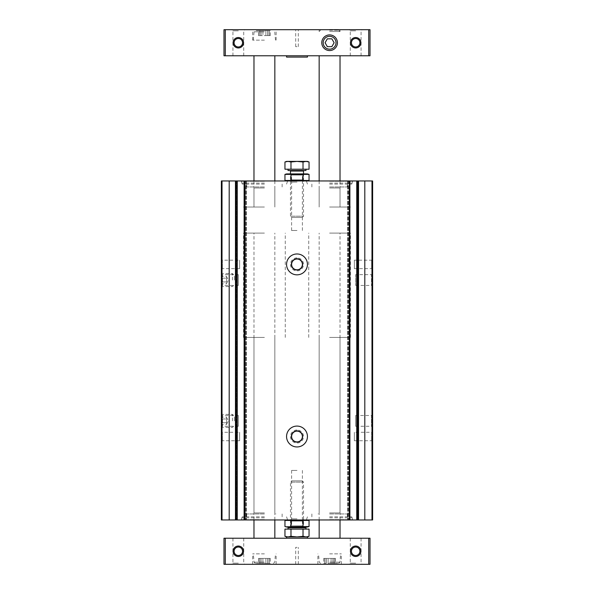 <?xml version="1.0" encoding="UTF-8"?>
<svg xmlns="http://www.w3.org/2000/svg" width="594" height="594" viewBox="0 0 594 594"><rect width="100%" height="100%" fill="white"/><g stroke="black" fill="none" stroke-linecap="round" stroke-linejoin="round"><path stroke-width="0.45" stroke-dasharray="2.97 2.23" d="M297 180.955L290.481 180.955L297 180.955M329.596 180.955L352.806 180.955L329.596 180.955M264.404 180.955L241.194 180.955L264.404 180.955M222.015 180.955L222.015 519.965L221.376 519.965L221.376 180.955L246.354 180.955L244.112 180.955L244.112 519.965L245.248 519.965L244.127 519.965L244.127 180.955L244.631 180.955L244.112 180.955L372.624 180.955M358.041 180.955L358.041 519.965L347.646 519.965L347.713 180.955L349.369 180.955L347.713 180.955L347.646 519.965L349.888 519.965L349.369 519.965L349.888 519.965L349.888 180.955L349.369 180.955L349.873 180.955L349.873 519.965L222.015 519.965M245.248 180.955L244.631 180.955L245.248 180.955L245.248 519.965L245.248 180.955M297 519.965L290.481 519.965L297 519.965M329.596 519.965L352.806 519.965L329.596 519.965M264.404 519.965L241.194 519.965L264.404 519.965M358.041 519.965L372.624 519.965M356.927 519.965L357.633 519.965L356.905 519.965L356.927 180.955L356.905 519.965M357.603 519.965L357.603 180.955L357.603 519.965M236.731 519.965L236.731 180.955L236.731 519.965M297 257.885A6.519 6.519 0 0 0 291.357 267.664A6.519 6.519 0 0 0 302.643 267.664A6.519 6.519 0 0 0 297 257.885M297 429.997A6.519 6.519 0 0 0 291.357 439.775A6.519 6.519 0 0 0 302.643 439.775A6.519 6.519 0 0 0 297 429.997M372.624 414.352L372.624 427.39L372.624 414.352L371.495 415.481L371.495 426.262L371.495 415.481L355.672 415.481L355.672 426.262L355.672 415.481M372.624 431.303L372.624 441.736L372.624 431.303L371.636 432.291L371.636 440.748L371.636 432.291L354.373 432.291L354.373 440.748L354.373 432.291M355.672 285.439L371.495 285.439L372.624 286.568L372.624 273.53L371.495 274.658L371.495 285.439L371.495 274.658L355.672 274.658L355.672 285.439L355.672 274.658M354.373 268.629L371.636 268.629L372.624 269.617L372.624 259.184L371.636 260.172L371.636 268.629L371.636 260.172L354.373 260.172L354.373 268.629L354.373 260.172M221.376 273.53L221.376 286.568L221.376 273.53L222.505 274.658L222.505 285.439L222.505 274.658L238.328 274.658L238.328 285.439L238.328 274.658M221.376 414.352L221.376 427.39L221.376 414.352L222.505 415.481L222.505 426.262L222.505 415.481L238.328 415.481L238.328 426.262L238.328 415.481M221.376 259.184L221.376 269.617L221.376 259.184L222.364 260.172L222.364 268.629L222.364 260.172L239.627 260.172L239.627 268.629L239.627 260.172M221.376 431.303L221.376 441.736L221.376 431.303L222.364 432.291L222.364 440.748L222.364 432.291L239.627 432.291L239.627 440.748L239.627 432.291M297 431.125A5.391 5.391 0 0 0 292.33 439.211A5.391 5.391 0 0 0 301.67 439.211A5.391 5.391 0 0 0 297 431.125M297 430.91A5.606 5.606 0 0 0 292.144 439.322A5.606 5.606 0 0 0 301.856 439.322A5.606 5.606 0 0 0 297 430.91M297 426.084A10.432 10.432 0 0 0 287.964 441.736A10.432 10.432 0 0 0 306.036 441.736A10.432 10.432 0 0 0 297 426.084M297 259.014A5.391 5.391 0 0 0 292.33 267.1A5.391 5.391 0 0 0 301.67 267.1A5.391 5.391 0 0 0 297 259.014M297 258.798A5.606 5.606 0 0 0 292.144 267.203A5.606 5.606 0 0 0 301.856 267.203A5.606 5.606 0 0 0 297 258.798M297 253.972A10.432 10.432 0 0 0 287.964 269.617A10.432 10.432 0 0 0 306.036 269.617A10.432 10.432 0 0 0 297 253.972M264.404 519.653L241.506 519.653L264.404 519.653M264.404 516.839L242.233 516.839L264.404 516.839M264.404 513.966L246.666 513.966L264.404 513.966M264.404 512.926L253.972 512.926L264.404 512.926M264.404 337.422L243.54 337.422L264.404 337.422M264.404 207.031L243.54 207.031L264.404 207.031M264.404 187.994L253.972 187.994L264.404 187.994M264.404 186.954L246.666 186.954L264.404 186.954M264.404 184.081L242.233 184.081L264.404 184.081M264.404 181.267L241.506 181.267L264.404 181.267M329.596 519.653L352.494 519.653L329.596 519.653M329.596 516.839L351.767 516.839L329.596 516.839M329.596 513.966L347.334 513.966L329.596 513.966M329.596 512.926L340.028 512.926L329.596 512.926M329.596 337.422L350.46 337.422L329.596 337.422M329.596 207.031L350.46 207.031L329.596 207.031M329.596 187.994L340.028 187.994L329.596 187.994M329.596 186.954L347.334 186.954L329.596 186.954M329.596 184.081L351.767 184.081L329.596 184.081M329.596 181.267L352.494 181.267L329.596 181.267M297 518.837L291.609 518.837L297 518.837M297 470.418L291.609 470.418L297 470.418M297 230.502L291.609 230.502L297 230.502M297 182.083L291.609 182.083L297 182.083M355.672 30.829L350.282 30.829L355.672 30.829M355.672 46.963C350.208 47.193 350.2 38.283 355.672 38.513C361.145 38.291 361.152 47.193 355.672 46.963M355.672 55.777L350.282 55.777L355.672 55.777M355.672 38.513C350.215 38.283 350.2 47.171 355.658 46.963C361.145 47.208 361.159 38.283 355.672 38.513A4.225 4.225 0 0 0 352.012 44.854A4.225 4.225 0 0 0 359.333 44.854A4.225 4.225 0 0 0 355.672 38.513M238.328 30.829L232.937 30.829L238.328 30.829M238.328 46.963C232.855 47.193 232.848 38.283 238.328 38.513C243.792 38.291 243.8 47.193 238.328 46.963M238.328 55.777L232.937 55.777L238.328 55.777M238.328 38.513C232.863 38.283 232.848 47.171 238.305 46.963C243.792 47.208 243.807 38.283 238.328 38.513A4.225 4.225 0 0 0 234.667 44.854A4.225 4.225 0 0 0 241.988 44.854A4.225 4.225 0 0 0 238.328 38.513M326.128 563.387L323.73 563.387L326.21 563.387L326.076 558.405L328.103 558.405L323.73 558.405L326.21 558.405L326.128 563.387M328.103 563.387L333.115 563.387L328.103 563.387L328.103 558.405L331.088 558.405L328.103 558.405L328.103 563.387M333.071 563.387L335.462 563.387L332.982 563.387L333.115 558.405L331.088 558.405L335.462 558.405L332.982 558.405L333.071 563.387M329.596 563.387L338.654 563.387L329.596 563.387M260.929 563.387L258.538 563.387L261.018 563.387L260.885 558.405L262.912 558.405L258.538 558.405L261.018 558.405L260.929 563.387M262.912 563.387L267.924 563.387L262.912 563.387L262.912 558.405L265.897 558.405L262.912 558.405L262.912 563.387M267.872 563.387L270.27 563.387L267.79 563.387L267.924 558.405L265.897 558.405L270.27 558.405L267.79 558.405L267.872 563.387M264.404 563.387L255.346 563.387L264.404 563.387M355.672 547.037C350.208 546.807 350.2 555.717 355.672 555.487C361.145 555.709 361.152 546.807 355.672 547.037A4.225 4.225 0 0 0 352.012 553.378A4.225 4.225 0 0 0 359.333 553.378A4.225 4.225 0 0 0 355.672 547.037C361.137 546.807 361.152 555.694 355.695 555.487C350.208 555.732 350.193 546.807 355.672 547.037M238.328 547.037C232.855 546.807 232.848 555.717 238.328 555.487C243.792 555.709 243.8 546.807 238.328 547.037A4.225 4.225 0 0 0 234.667 553.378A4.225 4.225 0 0 0 241.988 553.378A4.225 4.225 0 0 0 238.328 547.037C243.785 546.807 243.8 555.694 238.343 555.487C232.855 555.732 232.841 546.807 238.328 547.037M355.672 546.042A5.212 5.212 0 0 0 351.158 553.868A5.212 5.212 0 0 0 360.194 553.868A5.212 5.212 0 0 0 355.672 546.042M238.328 546.042A5.212 5.212 0 0 0 233.806 553.868A5.212 5.212 0 0 0 242.842 553.868A5.212 5.212 0 0 0 238.328 546.042M223.983 538.223L370.017 538.223L370.017 564.3L368.718 564.3L368.718 538.223M223.983 564.3L368.718 564.3M329.596 564.3L341.335 564.3L329.596 564.3M264.404 564.3L252.665 564.3L264.404 564.3M297 564.3L295.693 564.3L297 564.3M355.672 564.3L362.192 564.3L355.672 564.3M238.328 564.3L231.809 564.3L238.328 564.3M297 538.223L286.568 538.223L297 538.223M355.672 538.223L350.282 538.223L355.672 538.223M238.328 538.223L232.937 538.223L238.328 538.223M329.596 538.223L340.028 538.223L329.596 538.223M264.404 538.223L253.972 538.223L264.404 538.223M264.404 233.108L243.54 233.108L264.404 233.108M264.404 55.777L253.972 55.777L264.404 55.777M329.596 233.108L350.46 233.108L329.596 233.108M329.596 55.777L340.028 55.777L329.596 55.777M238.328 563.171L232.937 563.171L238.328 563.171M355.672 563.171L350.282 563.171L355.672 563.171M297 547.349L295.693 547.349L297 547.349M309.043 536.33L306.036 536.917L286.568 536.917L287.964 536.917L284.957 536.33M264.404 553.868L252.665 553.868L264.404 553.868M329.596 553.868L341.335 553.868L329.596 553.868M355.672 37.526A5.212 5.212 0 0 0 351.158 45.344A5.212 5.212 0 0 0 360.194 45.344A5.212 5.212 0 0 0 355.672 37.526M238.328 37.526A5.212 5.212 0 0 0 233.806 45.344A5.212 5.212 0 0 0 242.842 45.344A5.212 5.212 0 0 0 238.328 37.526M223.983 29.7L370.017 29.7L370.017 55.777L368.718 55.777L368.718 29.7M223.983 55.777L368.718 55.777M297 55.777L286.568 55.777L297 55.777M297 29.7L295.693 29.7L297 29.7M329.596 29.7L340.028 29.7L329.596 29.7M264.404 29.7L252.665 29.7L264.404 29.7M355.672 29.7L362.192 29.7L355.672 29.7M238.328 29.7L231.809 29.7L238.328 29.7M264.404 30.613L255.346 30.613L264.404 30.613M259.437 30.613L261.018 30.613L258.538 30.613L259.437 30.613L259.437 35.595L258.538 35.595L261.018 35.595L259.437 35.595L259.437 30.613M262.912 30.613L267.924 30.613L262.912 30.613L262.912 35.595L260.885 35.595L265.897 35.595L262.912 35.595L262.912 30.613M267.872 30.613L270.27 30.613L267.79 30.613L267.924 35.595L265.897 35.595L270.27 35.595L267.79 35.595L267.872 30.613M264.404 40.132L252.665 40.132L264.404 40.132M329.596 30.22L338.728 30.22L329.596 30.22M329.596 31.527L340.028 31.527L329.596 31.527M329.596 36.331A6.408 6.408 0 0 0 324.042 45.946A6.408 6.408 0 0 0 335.15 45.946A6.408 6.408 0 0 0 329.596 36.331M260.929 35.595L260.929 30.613L260.929 35.595M297 46.651L295.693 46.651L297 46.651M307.432 57.083L286.568 57.083M327.339 46.651L331.853 46.651L334.118 42.738L331.853 38.825L327.339 38.825L325.081 42.738L327.339 46.651M307.298 519.965L286.702 519.965L307.298 519.965M302.391 470.418L302.391 518.837L303.519 519.965L290.481 519.965L303.519 519.965L302.391 521.094L291.609 521.094L302.391 521.094L302.391 525.876L291.609 525.876L302.391 525.876L303.519 527.012L290.481 527.012L303.519 527.012L303.519 482.128L290.481 482.128L303.519 482.128L302.242 480.85L291.758 480.85L302.242 480.85M309.043 520.433L284.957 520.433M303.022 520.433L303.022 526.544L309.043 526.544M290.978 520.433L290.978 526.544L303.022 526.544M286.159 526.811L290.978 526.544M286.702 527.012L307.298 527.012M297 529.098L305.969 529.098L297 529.098M284.957 529.098L309.043 529.098M305.969 527.791L288.031 527.791M297 527.791L304.039 527.791L297 527.791M290.978 536.33L287.964 536.917L306.036 536.917L303.022 536.33L297 536.917L290.978 536.33L290.978 529.098M303.022 536.33L303.022 529.098M286.702 180.955L307.298 180.955L286.702 180.955M291.609 230.502L291.609 182.083L290.481 180.955L303.519 180.955L290.481 180.955L291.609 179.826L302.391 179.826L291.609 179.826L291.609 175.044L302.391 175.044L291.609 175.044L290.481 173.908L303.519 173.908L290.481 173.908L290.481 216.186L303.519 216.186L290.481 216.186L291.758 217.463L302.242 217.463L291.758 217.463M284.957 180.487L309.043 180.487M290.978 180.487L290.978 174.376L284.957 174.376M303.022 180.487L303.022 174.376L290.978 174.376M309.043 174.376L303.022 174.376M307.298 173.908L286.702 173.908M297 169.216L288.031 169.216L297 169.216M309.043 169.216L284.957 169.216M288.031 170.523L305.969 170.523M297 170.523L289.961 170.523L297 170.523M284.957 161.984L287.964 161.397L290.978 161.984L297 161.397L303.022 161.984L303.022 169.216M290.978 161.984L290.978 169.216M303.022 161.984L306.036 161.397L309.043 161.984M286.568 161.397L307.432 161.397M221.376 417.107L221.376 422.75L221.376 417.107L226.589 417.107L226.589 418.05L226.589 417.107M221.376 424.636L221.376 418.985L221.376 424.636L226.589 424.636L226.589 423.693L226.589 424.636M221.376 420.871L221.376 415.629L221.376 420.871M222.111 420.871L222.111 414.352L222.111 420.871M232.454 420.871L232.454 414.352L232.454 420.871M234.415 420.871L234.415 416.305L234.415 420.871M226.589 422.75L221.376 422.75L226.589 422.75L226.589 418.985L221.376 418.985L226.589 418.985L226.589 418.05L226.589 422.75M226.589 420.871L226.589 424.131L226.589 420.871M226.589 424.131L228.475 420.871L226.589 417.612M221.376 276.284L221.376 281.935L221.376 276.284L226.589 276.284L226.589 277.227L226.589 276.284M221.376 283.813L221.376 278.17L221.376 283.813L226.589 283.813L226.589 282.87L226.589 283.813M221.376 280.049L221.376 285.291L221.376 280.049M222.111 280.049L222.111 273.53L222.111 280.049M232.454 280.049L232.454 273.53L232.454 280.049M234.415 280.049L234.415 275.482L234.415 280.049M226.589 281.935L221.376 281.935L226.589 281.935L226.589 278.17L221.376 278.17L226.589 278.17L226.589 277.227L226.589 281.935M226.589 280.049L226.589 276.789L226.589 280.049M226.589 283.308L228.475 280.049L226.589 276.789M358.546 180.955L358.546 519.965M364.805 180.955L364.805 519.965M235.454 180.955L235.454 519.965M229.195 180.955L229.195 519.965M349.369 180.955L349.369 519.965M244.631 180.955L244.631 519.965M371.985 180.955L371.985 519.965M236.397 180.955L236.397 519.965L236.397 180.955M246.287 180.955L246.287 519.965L246.287 180.955M245.871 180.955L245.871 519.965L245.871 180.955M348.129 180.955L348.129 519.965L348.129 180.955M357.269 180.955L357.269 519.965L357.269 180.955M348.752 180.955L348.752 519.965L348.752 180.955M237.258 180.955L237.258 519.965M237.073 180.955L237.073 519.965L237.095 180.955M235.959 180.955L235.959 519.965M356.742 180.955L356.742 519.965M264.404 517.842L242.233 517.842L264.404 517.842M264.404 183.078L242.233 183.078L264.404 183.078M329.596 517.842L351.767 517.842L329.596 517.842M329.596 183.078L351.767 183.078L329.596 183.078M225.282 564.3L225.282 538.223M264.404 562.199L254.046 562.199L264.404 562.199M329.596 562.199L339.954 562.199L329.596 562.199M265.897 558.405L265.897 563.387L265.897 558.405M259.437 558.405L259.437 563.387L259.437 558.405M269.364 558.405L269.364 563.387L269.364 558.405M331.088 558.405L331.088 563.387L331.088 558.405M324.636 558.405L324.636 563.387L324.636 558.405M334.563 558.405L334.563 563.387L334.563 558.405M225.282 55.777L225.282 29.7M264.404 31.801L254.046 31.801L264.404 31.801M265.897 35.595L265.897 30.613L265.897 35.595M269.364 35.595L269.364 30.613L269.364 35.595M303.519 527.272L290.481 527.272M290.481 171.042L303.519 171.042M246.354 180.955L246.354 519.965L246.354 180.955M236.367 180.955L236.367 519.965L236.367 180.955M347.646 180.955L347.646 519.965L347.646 180.955M357.633 180.955L357.633 519.965L357.633 180.955M239.627 440.748L222.364 440.748L221.376 441.736M239.627 268.629L222.364 268.629L221.376 269.617M354.373 440.748L371.636 440.748L372.624 441.736M238.328 426.262L222.505 426.262L221.376 427.39M238.328 285.439L222.505 285.439L221.376 286.568M355.672 426.262L371.495 426.262L372.624 427.39M242.233 516.839L241.194 519.965M286.568 516.839L287.615 519.965M282.135 516.839L282.135 513.966M246.666 516.839L246.666 513.966M253.972 337.422L253.972 512.926L252.925 513.966M274.836 337.422L274.836 512.926L275.876 513.966M285.269 337.422L285.269 233.108M243.54 337.422L243.54 233.108M274.836 180.955L274.836 207.031L274.836 187.994L275.876 186.954M253.972 180.955L253.972 207.031L253.972 187.994L252.925 186.954M282.135 186.954L282.135 184.081M246.666 186.954L246.666 184.081M286.568 184.081L287.615 180.955M242.233 184.081L241.194 180.955M307.432 516.839L306.385 519.965M351.767 516.839L352.806 519.965M347.334 516.839L347.334 513.966M311.865 516.839L311.865 513.966M319.164 337.422L319.164 512.926L318.124 513.966M340.028 337.422L340.028 512.926L341.075 513.966M350.46 337.422L350.46 233.108M308.732 337.422L308.732 233.108M340.028 180.955L340.028 207.031L340.028 187.994L341.075 186.954M319.164 180.955L319.164 207.031L319.164 187.994L318.124 186.954M347.334 186.954L347.334 184.081M311.865 186.954L311.865 184.081M351.767 184.081L352.806 180.955M307.432 184.081L306.385 180.955M291.609 470.418L291.609 518.837L290.481 519.965L291.609 521.094L291.609 525.876L290.481 527.012L290.481 482.128L291.758 480.85M302.391 230.502L302.391 182.083L303.519 180.955L302.391 179.826L302.391 175.044L303.519 173.908L303.519 216.186L302.242 217.463M361.063 55.777L361.063 30.829L362.192 29.7M350.282 55.777L350.282 30.829L349.153 29.7M243.718 55.777L243.718 30.829L244.847 29.7M232.937 55.777L232.937 30.829L231.809 29.7M274.836 519.965L274.836 233.108M253.972 519.965L253.972 233.108M340.028 519.965L340.028 233.108M319.164 519.965L319.164 233.108M232.937 538.223L232.937 563.171L231.809 564.3M243.718 538.223L243.718 563.171L244.847 564.3M350.282 538.223L350.282 563.171L349.153 564.3M361.063 538.223L361.063 563.171L362.192 564.3M298.307 564.3L298.307 547.349M295.693 564.3L295.693 547.349M276.136 564.3L276.136 553.868M252.665 564.3L252.665 553.868M273.455 563.387L274.755 562.199L275.482 553.868M255.346 563.387L254.046 562.199L253.319 553.868M341.335 564.3L341.335 553.868M317.864 564.3L317.864 553.868M338.654 563.387L339.954 562.199L340.681 553.868M320.545 563.387L319.245 562.199L318.518 553.868M260.885 558.405L260.885 563.387L260.885 558.405M261.018 558.405L261.018 563.387L261.018 558.405M258.538 558.405L258.538 563.387M267.924 558.405L267.924 563.387L267.924 558.405M267.79 558.405L267.79 563.387L267.79 558.405M270.27 558.405L270.27 563.387M326.076 558.405L326.076 563.387L326.076 558.405M326.21 558.405L326.21 563.387L326.21 558.405M323.73 558.405L323.73 563.387M333.115 558.405L333.115 563.387L333.115 558.405M332.982 558.405L332.982 563.387L332.982 558.405M335.462 558.405L335.462 563.387M253.319 40.132L254.046 31.801C254.633 30.762 255.064 30.368 255.346 30.613M275.482 40.132L274.755 31.801C274.168 30.762 273.737 30.368 273.455 30.613M276.136 40.132L276.136 29.7M252.665 40.132L252.665 29.7M320.47 30.22L319.164 31.527L319.164 29.7M338.728 30.22L340.028 31.527L340.028 29.7M260.885 35.595L260.885 30.613L260.885 35.595M261.018 35.595L261.018 30.613L261.018 35.595M258.538 35.595L258.538 30.613M267.924 35.595L267.924 30.613L267.924 35.595M267.79 35.595L267.79 30.613L267.79 35.595M270.27 35.595L270.27 30.613M298.307 46.651L298.307 29.7M295.693 46.651L295.693 29.7M221.376 426.113L222.111 427.39L232.454 427.39L234.415 425.438M221.376 415.629L222.111 414.352L232.454 414.352L234.415 416.305M221.376 285.291L222.111 286.568L232.454 286.568L234.415 284.615M221.376 274.807L222.111 273.53L232.454 273.53L234.415 275.482"/><path stroke-width="0.89" d="M358.041 180.955L349.888 180.955L349.888 519.965L349.888 180.955L221.376 180.955L221.376 519.965L244.127 519.965L244.127 180.955L244.112 519.965L372.624 519.965L372.624 180.955L358.041 180.955L358.041 519.965M356.927 519.965L356.927 180.955L356.905 519.965M237.073 519.965L237.073 180.955L237.095 519.965M297 253.972A10.432 10.432 0 0 0 287.964 269.617A10.432 10.432 0 0 0 306.036 269.617A10.432 10.432 0 0 0 297 253.972M297 426.084A10.432 10.432 0 0 0 287.964 441.736A10.432 10.432 0 0 0 306.036 441.736A10.432 10.432 0 0 0 297 426.084M372.624 273.53L372.624 286.568M372.624 259.184L372.624 269.617M372.624 180.955L372.624 519.965M297 431.125A5.391 5.391 0 0 0 292.33 439.211A5.391 5.391 0 0 0 301.67 439.211A5.391 5.391 0 0 0 297 431.125M297 430.91A5.606 5.606 0 0 0 292.144 439.322A5.606 5.606 0 0 0 301.856 439.322A5.606 5.606 0 0 0 297 430.91M297 259.014A5.391 5.391 0 0 0 292.33 267.1A5.391 5.391 0 0 0 301.67 267.1A5.391 5.391 0 0 0 297 259.014M297 258.798A5.606 5.606 0 0 0 292.144 267.203A5.606 5.606 0 0 0 301.856 267.203A5.606 5.606 0 0 0 297 258.798M355.672 547.037A4.225 4.225 0 0 0 352.012 553.378A4.225 4.225 0 0 0 359.333 553.378A4.225 4.225 0 0 0 355.672 547.037M238.328 547.037A4.225 4.225 0 0 0 234.667 553.378A4.225 4.225 0 0 0 241.988 553.378A4.225 4.225 0 0 0 238.328 547.037M223.983 564.3L370.017 564.3L370.017 538.223L223.983 538.223L223.983 564.3L223.983 538.223M355.672 546.042A5.212 5.212 0 0 0 351.158 553.868A5.212 5.212 0 0 0 360.194 553.868A5.212 5.212 0 0 0 355.672 546.042M238.328 546.042A5.212 5.212 0 0 0 233.806 553.868A5.212 5.212 0 0 0 242.842 553.868A5.212 5.212 0 0 0 238.328 546.042M286.568 538.223L286.568 536.917L307.432 536.917L309.043 536.33L309.043 529.098L284.957 529.098L284.957 536.33L287.964 536.917L290.978 536.33L297 536.917L303.022 536.33L306.036 536.917L309.043 536.33M223.983 55.777L370.017 55.777L370.017 29.7L223.983 29.7L223.983 55.777L223.983 29.7M329.596 34.912A7.826 7.826 0 0 0 322.824 46.651A7.826 7.826 0 0 0 336.375 46.651A7.826 7.826 0 0 0 329.596 34.912M355.672 37.526A5.212 5.212 0 0 0 351.158 45.344A5.212 5.212 0 0 0 360.194 45.344A5.212 5.212 0 0 0 355.672 37.526M238.328 37.526A5.212 5.212 0 0 0 233.806 45.344A5.212 5.212 0 0 0 242.842 45.344A5.212 5.212 0 0 0 238.328 37.526M238.328 38.513A4.225 4.225 0 0 0 234.667 44.854A4.225 4.225 0 0 0 241.988 44.854A4.225 4.225 0 0 0 238.328 38.513M355.672 38.513A4.225 4.225 0 0 0 352.012 44.854A4.225 4.225 0 0 0 359.333 44.854A4.225 4.225 0 0 0 355.672 38.513M329.596 36.331A6.408 6.408 0 0 0 324.042 45.946A6.408 6.408 0 0 0 335.15 45.946A6.408 6.408 0 0 0 329.596 36.331M327.339 46.651L331.853 46.651L334.118 42.738L331.853 38.825L327.339 38.825L325.081 42.738L327.339 46.651M286.568 55.777L286.568 57.083L307.432 57.083L307.432 55.777M286.702 519.965L284.957 520.433L309.043 520.433L309.043 526.544L286.159 526.811M307.298 519.965L309.043 520.433M303.022 520.433L303.022 526.544M290.978 520.433L290.978 526.544M284.957 520.433L284.957 526.544L286.702 527.012L307.298 527.012L309.043 526.544M288.031 529.098L288.031 527.791L305.969 527.791L305.969 529.098M303.022 536.33L303.022 529.098M290.978 536.33L290.978 529.098M284.957 536.33L286.568 536.917L307.432 536.917L307.432 538.223M303.022 180.487L284.957 180.487L284.957 174.376L309.043 174.376L309.043 180.487L303.022 180.487L303.022 174.376M286.702 180.955L284.957 180.487M290.978 180.487L290.978 174.376M284.957 174.376L286.702 173.908L307.298 173.908L309.043 174.376M303.022 169.216L309.043 169.216L309.043 161.984L306.036 161.397L303.022 161.984L297 161.397L290.978 161.984L287.964 161.397L284.957 161.984L284.957 169.216L303.022 169.216L303.022 161.984M305.969 169.216L305.969 170.523L288.031 170.523L288.031 169.216M290.978 161.984L290.978 169.216M309.043 161.984L307.432 161.397L286.568 161.397L284.957 161.984M358.546 180.955L358.546 519.965M364.805 180.955L364.805 519.965M349.369 180.955L349.369 519.965M244.631 180.955L244.631 519.965M371.985 180.955L371.985 519.965M235.454 180.955L235.454 519.965M229.195 180.955L229.195 519.965M222.015 180.955L222.015 519.965M237.258 180.955L237.258 519.965M235.959 180.955L235.959 519.965M356.742 180.955L356.742 519.965M368.718 564.3L368.718 538.223M225.282 564.3L225.282 538.223M368.718 55.777L368.718 29.7M225.282 55.777L225.282 29.7M289.961 527.791L290.481 527.272L303.519 527.272L304.039 527.791M304.039 170.523L303.519 171.042L290.481 171.042L289.961 170.523M274.836 538.223L274.836 519.965M253.972 538.223L253.972 519.965M274.836 180.955L274.836 55.777M253.972 180.955L253.972 55.777M340.028 538.223L340.028 519.965M319.164 538.223L319.164 519.965M340.028 180.955L340.028 55.777M319.164 180.955L319.164 55.777M307.298 180.955L309.043 180.487M290.481 171.042L290.481 173.908M303.519 171.042L303.519 173.908"/></g></svg>
